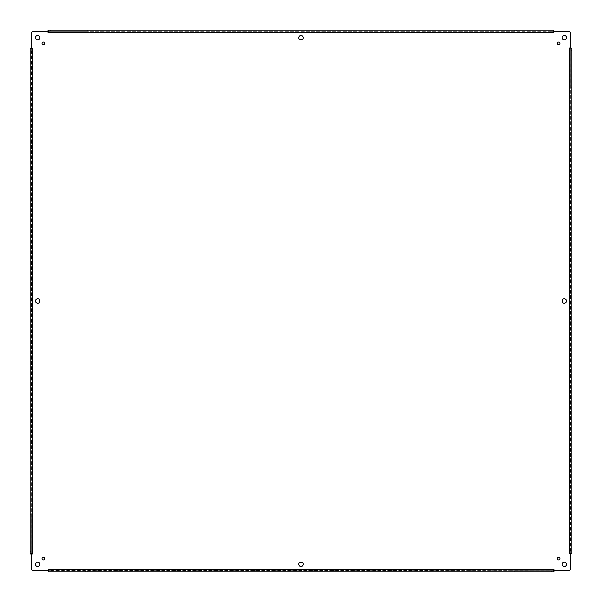 <?xml version="1.0" encoding="UTF-8"?>
<svg xmlns="http://www.w3.org/2000/svg" width="602" height="602" viewBox="0 0 602 602"><rect width="100%" height="100%" fill="white"/><g stroke="black" fill="none" stroke-linecap="round" stroke-linejoin="round"><path stroke-width="0.45" stroke-dasharray="3.01 2.26" d="M559.95 43.321A1.272 1.272 0 0 0 558.046 42.223A1.272 1.272 0 0 0 558.046 44.42A1.272 1.272 0 0 0 559.95 43.321M566.535 564.27A2.257 2.257 0 0 0 563.141 562.313A2.257 2.257 0 0 0 563.141 566.234A2.257 2.257 0 0 0 566.535 564.27M39.988 301A2.257 2.257 0 0 0 36.594 299.043A2.257 2.257 0 0 0 36.594 302.957A2.257 2.257 0 0 0 39.988 301M566.535 301A2.257 2.257 0 0 0 563.141 299.043A2.257 2.257 0 0 0 563.141 302.957A2.257 2.257 0 0 0 566.535 301M303.257 564.27A2.257 2.257 0 0 0 299.871 562.313A2.257 2.257 0 0 0 299.871 566.234A2.257 2.257 0 0 0 303.257 564.27M303.257 37.73A2.257 2.257 0 0 0 299.871 35.766A2.257 2.257 0 0 0 299.871 39.687A2.257 2.257 0 0 0 303.257 37.73M44.593 558.679A1.272 1.272 0 0 0 42.682 557.58A1.272 1.272 0 0 0 42.682 559.777A1.272 1.272 0 0 0 44.593 558.679M44.593 43.321A1.272 1.272 0 0 0 42.682 42.223A1.272 1.272 0 0 0 42.682 44.42A1.272 1.272 0 0 0 44.593 43.321M559.95 558.679A1.272 1.272 0 0 0 558.046 557.58A1.272 1.272 0 0 0 558.046 559.777A1.272 1.272 0 0 0 559.95 558.679M566.535 37.73A2.257 2.257 0 0 0 563.141 35.766A2.257 2.257 0 0 0 563.141 39.687A2.257 2.257 0 0 0 566.535 37.73M39.988 37.73A2.257 2.257 0 0 0 36.594 35.766A2.257 2.257 0 0 0 36.594 39.687A2.257 2.257 0 0 0 39.988 37.73M39.988 564.27A2.257 2.257 0 0 0 36.594 562.313A2.257 2.257 0 0 0 36.594 566.234A2.257 2.257 0 0 0 39.988 564.27M553.817 32.245L48.04 32.245L47.859 31.229L33.486 31.229A2.257 2.257 0 0 0 31.229 33.486L31.229 47.859L32.245 48.04L32.245 553.96L31.229 554.141L31.229 568.514A2.257 2.257 0 0 0 33.486 570.771L47.859 570.771L48.04 569.755L553.96 569.755L554.141 570.771L568.514 570.771A2.257 2.257 0 0 0 570.771 568.514L570.771 554.141L569.755 553.96L569.755 48.04L570.771 47.859L570.771 33.486A2.257 2.257 0 0 0 568.514 31.229L554.141 31.229L553.817 32.245L553.817 30.883M569.755 48.183L571.117 48.183L570.403 48.183L570.771 47.859M571.9 553.817L570.771 553.817L570.771 551.56L571.9 551.56L571.9 516.531L570.771 516.531L570.771 85.469L571.9 85.469L571.9 50.44L570.771 50.44L570.771 48.183L570.403 553.817L571.117 553.817M570.771 514.274L571.9 514.274L571.9 87.726L570.771 87.726M570.771 554.141L569.755 553.817M553.817 569.755L553.817 571.117L553.817 570.403L554.141 570.771M551.56 570.771L516.531 570.771L516.531 571.9L551.56 571.9L551.56 570.771L553.817 570.771L48.183 570.403L48.183 571.117M48.183 571.9L48.183 570.771L50.44 570.771L50.44 571.9L85.469 571.9L85.469 570.771L516.531 570.771L516.531 571.9M87.726 570.771L87.726 571.9L514.274 571.9L514.274 570.771M47.859 570.771L48.183 569.755M32.245 553.817L30.883 553.817L31.597 553.817L31.229 554.141M30.1 48.183L31.229 48.183L31.229 50.44L30.1 50.44L30.1 85.469L31.229 85.469L31.229 516.531L30.1 516.531L30.1 551.56L31.229 551.56L31.229 553.817L31.597 48.183L30.883 48.183M31.229 87.726L30.1 87.726L30.1 514.274L31.229 514.274M31.229 47.859L32.245 48.183M48.183 32.245L48.183 30.883L48.183 31.597L47.859 31.229M553.817 30.1L553.817 31.229L551.56 31.229L551.56 30.1L516.531 30.1L516.531 31.229L85.469 31.229L85.469 30.1L50.44 30.1L50.44 31.229L48.183 31.229L554.141 31.229M514.274 31.229L514.274 30.1L87.726 30.1L87.726 31.229M570.771 50.44L570.771 85.469L571.9 85.469M570.771 551.56L570.771 516.531L571.9 516.531M50.44 570.771L85.469 570.771L85.469 571.9M31.229 551.56L31.229 516.531L30.1 516.531M31.229 50.44L31.229 85.469L30.1 85.469M50.44 31.229L85.469 31.229L85.469 30.1M551.56 31.229L516.531 31.229L516.531 30.1"/><path stroke-width="0.9" d="M559.95 43.321A1.272 1.272 0 0 1 558.046 44.42A1.272 1.272 0 0 1 558.046 42.223A1.272 1.272 0 0 1 559.95 43.321M566.535 564.27A2.257 2.257 0 0 1 563.141 566.234A2.257 2.257 0 0 1 563.141 562.313A2.257 2.257 0 0 1 566.535 564.27M39.988 301A2.257 2.257 0 0 1 36.594 302.957A2.257 2.257 0 0 1 36.594 299.043A2.257 2.257 0 0 1 39.988 301M566.535 301A2.257 2.257 0 0 1 563.141 302.957A2.257 2.257 0 0 1 563.141 299.043A2.257 2.257 0 0 1 566.535 301M303.257 564.27A2.257 2.257 0 0 1 299.871 566.234A2.257 2.257 0 0 1 299.871 562.313A2.257 2.257 0 0 1 303.257 564.27M303.257 37.73A2.257 2.257 0 0 1 299.871 39.687A2.257 2.257 0 0 1 299.871 35.766A2.257 2.257 0 0 1 303.257 37.73M44.593 558.679A1.272 1.272 0 0 1 42.682 559.777A1.272 1.272 0 0 1 42.682 557.58A1.272 1.272 0 0 1 44.593 558.679M44.593 43.321A1.272 1.272 0 0 1 42.682 44.42A1.272 1.272 0 0 1 42.682 42.223A1.272 1.272 0 0 1 44.593 43.321M559.95 558.679A1.272 1.272 0 0 1 558.046 559.777A1.272 1.272 0 0 1 558.046 557.58A1.272 1.272 0 0 1 559.95 558.679M566.535 37.73A2.257 2.257 0 0 1 563.141 39.687A2.257 2.257 0 0 1 563.141 35.766A2.257 2.257 0 0 1 566.535 37.73M39.988 37.73A2.257 2.257 0 0 1 36.594 39.687A2.257 2.257 0 0 1 36.594 35.766A2.257 2.257 0 0 1 39.988 37.73M39.988 564.27A2.257 2.257 0 0 1 36.594 566.234A2.257 2.257 0 0 1 36.594 562.313A2.257 2.257 0 0 1 39.988 564.27M570.771 47.859L570.771 33.486A2.257 2.257 0 0 0 568.514 31.229L554.141 31.229L553.817 32.245L553.817 30.1L48.183 30.1L47.859 31.229L33.486 31.229A2.257 2.257 0 0 0 31.229 33.486L31.229 47.859L32.245 48.183L30.1 48.183L30.1 553.817L31.229 554.141L31.229 568.514A2.257 2.257 0 0 0 33.486 570.771L47.859 570.771L48.183 569.755L48.183 571.9L553.817 571.9L554.141 570.771L568.514 570.771A2.257 2.257 0 0 0 570.771 568.514L570.771 554.141L569.755 553.817L571.9 553.817L571.9 48.183L569.755 48.04L571.9 48.183L571.9 50.44M553.817 32.245L48.04 32.245L47.859 31.229M32.245 48.183L32.245 553.96L31.229 554.141M48.183 569.755L553.96 569.755L554.141 570.771M553.817 569.755L553.817 571.9L551.56 571.9M32.245 553.817L30.1 553.817L30.1 551.56M48.183 32.245L48.183 30.1L50.44 30.1M571.9 553.817L571.9 551.56M571.9 516.531L571.9 514.274M571.9 87.726L571.9 85.469M48.183 571.9L50.44 571.9M85.469 571.9L87.726 571.9M514.274 571.9L516.531 571.9M30.1 48.183L30.1 50.44M30.1 85.469L30.1 87.726M30.1 514.274L30.1 516.531M553.817 30.1L551.56 30.1M516.531 30.1L514.274 30.1M87.726 30.1L85.469 30.1M569.755 553.817L569.755 48.183"/></g></svg>
